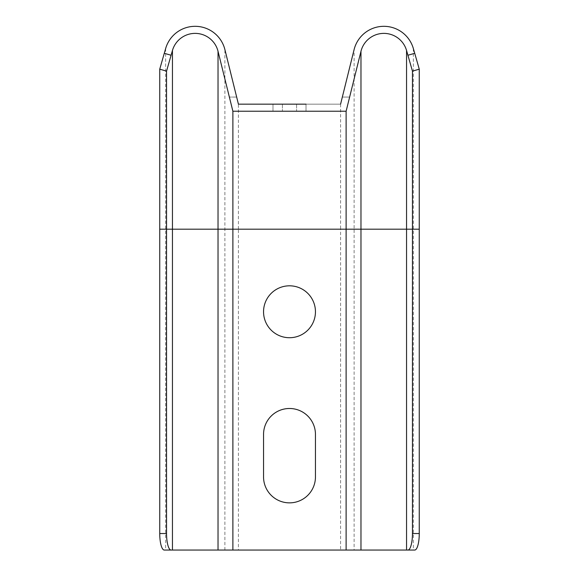 <?xml version="1.0" encoding="UTF-8"?>
<svg xmlns="http://www.w3.org/2000/svg" width="579" height="579" viewBox="0 0 579 579"><rect width="100%" height="100%" fill="white"/><g stroke="black" fill="none" stroke-linecap="round" stroke-linejoin="round"><path stroke-width="0.43" stroke-dasharray="2.9 2.17" d="M238.418 104.155L236.666 97.077L238.418 104.155L340.582 104.155L238.418 104.155L340.582 104.155L342.334 97.077L349.629 97.077L342.334 97.077L349.629 97.077L342.334 97.077L349.629 97.077L342.334 97.077L349.629 97.077L346.119 111.233L349.629 97.077L346.119 111.233L349.629 97.077L346.119 111.233L349.629 97.077L346.119 111.233L349.629 97.077L342.334 97.077L340.582 104.155L342.334 97.077L340.582 104.155L342.334 97.077L340.582 104.155L342.334 97.077L340.582 104.155L238.418 104.155L340.582 104.155L238.418 104.155L340.582 104.155L238.418 104.155L236.666 97.077L238.418 104.155L236.666 97.077L238.418 104.155L236.666 97.077L238.418 104.155L238.418 229.19L224.898 229.19L224.898 49.591A30.673 30.673 0 0 0 165.645 48.542L159.739 69.176L166.549 71.123L172.448 50.482A23.594 23.594 0 0 1 218.03 51.292L232.881 111.233L229.371 97.077L232.881 111.233L229.371 97.077L232.881 111.233L229.371 97.077L232.881 111.233L229.371 97.077L232.881 111.233L346.119 111.233L360.97 51.292A23.594 23.594 0 0 1 406.552 50.482L412.451 71.123L419.261 69.176L413.355 48.542A30.673 30.673 0 0 0 354.102 49.591L354.102 229.19L340.582 229.19L340.582 550.05L164.277 550.05M346.119 111.233L232.881 111.233L346.119 111.233M272.984 104.155L272.984 111.233L272.984 104.155L272.984 111.233L272.984 104.155L272.984 111.233L272.984 104.155L272.984 111.233L272.984 104.155L306.016 104.155L306.016 111.233L306.016 104.155M340.582 104.155L340.582 229.19L238.418 229.19L238.418 550.05M263.546 311.77A25.954 25.954 0 0 1 302.477 289.29A25.954 25.954 0 0 1 302.477 334.242A25.954 25.954 0 0 1 263.546 311.77M263.546 434.445L263.546 476.915A25.954 25.954 0 0 0 289.5 502.861A25.954 25.954 0 0 0 315.454 476.915L315.454 434.445A25.954 25.954 0 0 0 289.5 408.492A25.954 25.954 0 0 0 263.546 434.445M414.723 550.05L340.582 550.05M236.666 97.077L229.371 97.077L236.666 97.077M224.898 550.05L224.898 229.19L159.739 229.19M165.645 48.542L165.645 550.05M419.261 229.19L354.102 229.19L354.102 550.05M413.355 48.542L413.355 550.05M296.578 104.155L296.578 111.233L296.578 104.155M282.422 104.155L282.422 111.233L282.422 104.155"/><path stroke-width="0.87" d="M171.087 55.244L166.549 71.123L159.739 69.176L164.277 53.297L171.087 55.244L172.448 50.482A23.594 23.594 0 0 1 218.03 51.292L232.881 111.233L346.119 111.233L360.97 51.292A23.594 23.594 0 0 1 406.552 50.482L407.913 55.244L414.723 53.297L413.355 48.542A30.673 30.673 0 0 0 354.102 49.591L340.582 104.155L354.102 49.591M306.016 104.155L238.418 104.155L224.898 49.591A30.673 30.673 0 0 0 165.645 48.542L164.277 53.297M272.984 104.155L238.418 104.155L224.898 49.591M166.549 71.123L166.549 533.534A16.516 4.538 90 0 0 171.087 550.05L407.913 550.05A16.516 4.538 -90 0 0 412.451 533.534L419.261 533.534A16.516 4.538 90 0 1 414.723 550.05L407.913 550.05M159.739 69.176L159.739 533.534L166.549 533.534M171.087 550.05L164.277 550.05A16.516 4.538 -90 0 1 159.739 533.534M414.723 53.297L419.261 69.176L419.261 533.534M419.261 69.176L412.451 71.123L412.451 533.534M346.119 111.233L346.119 550.05M263.546 311.77A25.954 25.954 0 0 1 302.477 289.29A25.954 25.954 0 0 1 302.477 334.242A25.954 25.954 0 0 1 263.546 311.77M315.454 476.915L315.454 434.445A25.954 25.954 0 0 0 289.5 408.492A25.954 25.954 0 0 0 263.546 434.445L263.546 476.915A25.954 25.954 0 0 0 289.5 502.861A25.954 25.954 0 0 0 315.454 476.915M232.881 111.233L232.881 550.05M412.451 71.123L407.913 55.244M159.739 229.19L218.03 229.19L218.03 550.05M172.448 50.482L172.448 550.05M218.03 51.292L218.03 229.19L419.261 229.19M406.552 50.482L406.552 550.05M360.97 51.292L360.97 550.05"/></g></svg>
